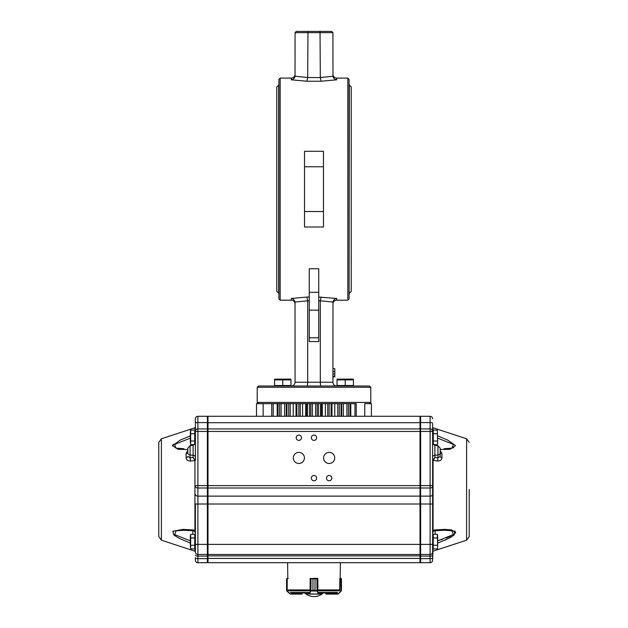 <?xml version="1.0" encoding="UTF-8"?>
<svg xmlns="http://www.w3.org/2000/svg" width="628" height="628" viewBox="0 0 628 628"><rect width="100%" height="100%" fill="white"/><g stroke="black" fill="none" stroke-linecap="round" stroke-linejoin="round"><path stroke-width="0.94" d="M349.082 293.252L349.333 85.031L351.225 86.923L351.225 291.361L349.333 293.252M278.918 293.252L276.775 291.361L276.775 86.923L278.918 85.031M332.926 376.808L334.818 376.808L332.926 376.918M334.818 376.808L334.818 368.683L332.926 368.683M334.818 371.438L332.926 371.438M323.467 211.518L304.533 211.518L304.533 226.998L323.467 226.998L323.467 151.285L304.533 151.285L304.533 166.765L323.467 166.765M304.533 211.518L304.533 166.765M336.718 386.008C334.418 385.78 333.162 384.517 332.926 382.224L332.973 302.029C333.562 299.909 334.81 298.724 336.718 298.481L318.734 297.052M321.12 386.008C320.633 385.78 320.359 384.517 320.311 382.224L332.926 382.224M291.282 386.008C293.582 385.78 294.838 384.517 295.074 382.224L320.311 382.224L320.311 300.812A1.562 1.562 0 0 1 320.311 300.726L321.12 297.052M306.88 386.008C307.367 385.78 307.642 384.517 307.689 382.224L307.689 300.812A1.562 1.562 0 0 0 307.689 300.726L306.88 297.052L291.282 298.481C293.19 298.724 294.438 299.909 295.027 302.029L295.074 382.224M309.266 341.561L309.266 337.778L318.734 337.778L309.266 337.778L309.266 292.31L318.734 292.31L318.734 341.561L309.266 341.561M354.969 403.671L354.969 416.293L356.264 416.293L356.264 403.671L263.148 403.671L263.148 416.293L256.514 416.293L256.514 403.671L271.736 403.671L271.736 416.293L305.71 416.293L305.71 403.671M369.523 403.671L370.787 402.415L257.213 402.415L257.213 387.272L370.787 387.272L369.523 386.008L258.477 386.008L257.213 387.272M295.074 32.664L296.33 31.4L331.67 31.4L332.926 32.664L295.074 32.664L295.027 76.263C294.438 78.374 293.19 79.56 291.282 79.811L306.88 81.24L307.689 77.558A1.562 1.562 91.5 0 0 307.689 77.48L295.027 76.263M320.037 31.4L320.311 77.48A1.562 1.562 -91.5 0 0 320.311 77.558L321.12 81.24L336.718 79.811C334.81 79.56 333.562 78.374 332.973 76.263L332.926 32.664M307.963 31.4L307.689 77.48M334.818 376.141L332.926 376.141M280.182 300.192L280.182 78.092L278.918 79.356L278.918 298.936L280.182 300.192L291.282 300.192L291.282 298.481M349.082 189.146L349.082 298.936L347.818 300.192L347.818 78.092L349.082 79.356L349.082 189.146M309.266 292.31L309.266 268.753L318.734 268.753L318.734 292.31M370.787 402.415L370.787 387.272M334.818 373.919L332.926 373.919M337.778 403.671L337.778 416.293L350.793 416.293L350.793 403.671M354.969 416.293L350.793 416.293M356.264 416.293L364.774 416.293L364.774 403.671L371.407 403.671L371.407 416.293L364.774 416.293M263.148 416.293L271.736 416.293M277.207 403.671L277.207 416.293M277.662 416.293L277.552 403.671M277.992 416.293L277.992 403.671L279.57 403.671L279.57 416.293L207.994 416.293L207.994 428.916L420.006 428.916L420.006 416.293L348.43 416.293L348.43 403.671L350.008 403.671L350.008 416.293M284.657 403.671L284.657 416.293M286.313 403.671L286.313 416.293L281.085 416.293L281.085 403.671M286.933 416.293L286.933 403.671L288.731 403.671L288.731 416.293M293.229 403.671L293.229 416.293M296.911 416.293L296.911 403.671L298.857 403.671L298.857 416.293M302.602 403.671L302.602 416.293M306.448 403.671L306.448 416.293L305.71 416.293M306.448 416.293L315.586 416.293L315.586 403.671M307.547 416.293L307.547 403.671L309.573 403.671L309.573 416.293M312.414 403.671L312.414 416.293M317.148 403.671L317.148 416.293L315.586 416.293M317.148 416.293L325.398 416.293L325.398 403.671M318.427 416.293L318.427 403.671L320.461 403.671L320.461 416.293M322.29 403.671L322.29 416.293M327.73 403.671L327.73 416.293L325.398 416.293M327.73 416.293L334.771 416.293L334.771 403.671M329.143 416.293L329.143 403.671L331.089 403.671L331.089 416.293M337.778 416.293L334.771 416.293M339.269 416.293L339.269 403.671L341.067 403.671L341.067 416.293M341.718 403.671L341.718 416.293L341.687 403.671M341.718 416.293L343.343 416.293L343.343 403.671M346.915 403.671L346.915 416.293L343.343 416.293M278.667 385.506L274.569 385.506L274.569 379.893L282.765 379.893L278.667 379.163L282.765 379.893L282.765 385.506L278.667 385.506M282.765 379.893L290.968 379.893L290.968 386.008L290.968 385.506L282.765 385.506M290.968 379.893L286.87 379.163L290.968 379.893M274.569 379.163L290.803 379.069M337.652 594.104L326.16 594.104L325.532 593.468L326.348 593.853L326.348 592.84M340.941 591.317L338.523 593.735L341.428 590.312L341.279 578.663L339.85 578.576L339.591 590.414M339.921 578.576L340.761 578.325L340.195 578.325L340.376 562.68M340.761 578.325L340.831 591.144L338.359 593.884M341.428 578.961L340.808 578.325L341.428 578.961L341.428 590.312M341.075 578.388L341.02 591.027M317.886 590.414L317.807 578.576L315.005 578.961L315.005 590.312L317.407 591.027L318.467 593.853L321.991 593.853L321.355 593.468M306.66 593.468L306.024 593.853L306.056 592.84M311.009 590.964L312.948 590.312L310.546 591.027L310.986 590.83L310.986 578.663L310.154 578.576L310.075 590.414M312.948 578.961L310.986 578.663L312.956 578.961L312.956 590.312L312.948 578.961L317.564 578.325M317.407 591.027L310.546 591.027M321.991 592.84L321.732 594.104L306.276 594.104L306.024 592.84M321.96 592.84L321.717 594.104L306.024 593.853M310.216 578.412L311.009 578.466M318.247 593.554L317.266 591.317L317.266 578.325L310.468 578.576L310.452 591.144L309.714 593.554L310.687 591.317M317.266 591.317L314.997 590.312L312.948 590.312M316.944 590.964L316.944 578.466M309.745 594.104L309.714 593.554M301.84 593.853L290.348 594.104L301.84 594.104L302.468 592.84L302.468 593.468M288.409 590.414L288.15 589.794M288.15 578.576L286.721 578.663L286.721 590.83L287.169 591.144L286.572 590.312L290.348 594.104M286.58 578.867L288.079 578.325L286.572 578.961L286.572 590.414M287.239 578.325L287.169 591.144L290.364 594.104L287.059 591.317M314 578.325L317.784 578.459M291.361 592.84L309.204 592.84M318.796 592.84L336.639 592.84M190.684 430.086L190.331 431.907L190.684 430.086L194.743 430.086L194.743 433.728L190.684 433.728L190.684 430.086M194.743 433.728L194.743 441.013L190.684 441.013L190.684 433.728M194.625 444.655L190.684 444.655L190.684 441.013M194.743 441.013L194.743 444.522M190.331 442.834L190.331 431.907M190.684 534.318L190.331 536.139L190.684 534.318L194.743 534.318L194.743 537.961L190.684 537.961L190.684 534.318M194.743 537.961L194.743 545.245L190.684 545.245L190.684 537.961M194.743 545.245L194.743 548.888L190.684 548.888L190.684 545.245M190.331 547.067L190.331 536.139M433.257 444.522L433.257 430.086L437.316 430.086L437.669 443.674L437.316 444.655L433.375 444.655M433.257 433.728L437.316 433.728M433.257 441.013L437.316 441.013M437.316 430.086L437.669 442.834M432.621 423.869L432.621 551.777L432.621 547.121L433.257 547.749M433.257 545.245L433.257 534.318L437.316 534.318L437.669 536.139L437.669 547.914L437.316 548.888L433.257 548.888L433.257 545.245L437.316 545.245M433.257 537.961L437.316 537.961M437.316 534.318L437.669 547.067M296.204 437.747A2.653 2.653 0 0 0 300.184 440.04A2.653 2.653 0 0 0 300.184 435.455A2.653 2.653 0 0 0 296.204 437.747M311.347 437.747A2.653 2.653 0 0 0 315.327 440.04A2.653 2.653 0 0 0 315.327 435.455A2.653 2.653 0 0 0 311.347 437.747M311.347 478.128A2.653 2.653 0 0 0 315.327 480.42A2.653 2.653 0 0 0 315.327 475.836A2.653 2.653 0 0 0 311.347 478.128M326.489 478.128A2.653 2.653 0 0 0 330.469 480.42A2.653 2.653 0 0 0 330.469 475.836A2.653 2.653 0 0 0 326.489 478.128M323.593 457.938A5.55 5.55 0 0 0 331.922 462.75A5.55 5.55 0 0 0 331.922 453.126A5.55 5.55 0 0 0 323.593 457.938M293.307 457.938A5.55 5.55 0 0 0 301.636 462.75A5.55 5.55 0 0 0 301.636 453.126A5.55 5.55 0 0 0 293.307 457.938M440.197 448.675L440.197 456.383L440.197 448.675M444.082 448.722L452.05 448.141L453.338 444.381L437.669 438.116M437.669 540.857L453.322 534.601L451.94 530.809L444.812 530.252M469.218 489.487L469.218 536.602L469.218 489.487M432.621 530.472A0.628 0.416 180 0 1 433.061 530.079L444.86 529.38L455.143 531.264L454.185 534.97L449.075 538.204L437.669 543.126M207.366 429.544L207.994 428.916L207.994 554.477L420.006 554.477L420.006 504.009L430.101 504.009L430.101 416.293L420.634 416.293L420.634 544.382L432.621 544.382L432.621 551.949A2.528 2.528 0 0 1 430.101 554.477L430.101 504.009L432.621 504.009L432.629 460.269L437.41 460.999L437.936 457.82L440.197 456.383A2.528 1.366 180 0 0 441.931 457.679C441.625 460.002 440.118 461.109 437.41 460.999M432.629 460.269L434.882 457.522L433.061 460.654L432.621 460.371M437.669 435.848L447.583 440.024L455.543 445.597L449.899 449.31L440.197 449.483M440.197 450.409L441.931 453.581A2.528 1.539 0 0 1 440.197 452.113M444.836 540.213L451.461 536.877L455.779 532.481L451.438 529.891L444.836 529.38M187.803 448.675L187.803 452.113A2.528 1.539 180 0 1 186.069 453.581L187.803 450.409M190.331 438.116L174.655 444.389L175.95 448.141L183.918 448.722M184.585 530.252L176.068 530.801L174.678 534.601L190.331 540.857M161.388 540.198L161.388 438.776L158.782 442.371L158.782 536.602L161.388 540.198L194.939 551.18L195.379 551.777M194.939 460.654L195.379 460.371L194.939 460.575L194.939 530.079L183.211 529.38L172.928 531.21L173.728 534.891L178.839 538.157L190.331 543.126L178.925 538.204L173.815 534.97L172.857 531.264L183.133 529.38L194.939 530.079A0.628 0.416 -0 0 1 195.379 530.472M207.366 416.293L197.899 416.293L207.366 416.293L207.366 504.009L195.379 504.009L195.379 551.949A2.528 2.528 0 0 0 197.899 554.477L197.899 416.293A2.528 2.528 0 0 0 195.379 418.821L195.379 460.371M190.59 460.999C187.882 461.109 186.375 460.002 186.069 457.679A2.528 1.366 0 0 0 187.803 456.383L190.064 457.82L190.59 460.999L194.939 460.567L193.118 457.522L195.371 460.269M187.803 449.483L178.101 449.31L172.457 445.597L180.417 440.024L190.331 435.848M173.564 444.231L172.394 445.731M195.379 551.949L195.379 551.549M197.899 562.68A2.528 2.528 0 0 1 195.379 560.152A2.528 2.528 0 0 0 197.899 562.68L197.899 558.637A2.528 0.903 -0 0 1 195.379 557.727L195.379 560.152A2.528 2.528 0 0 0 197.899 562.68L207.366 562.68L207.366 554.477L197.899 554.477L197.899 556.094L207.366 556.094M195.379 423.869L195.379 423.021A2.528 0.424 180 0 1 197.899 422.605L207.366 422.605M194.939 434.615L195.379 435.683M194.939 544.814A0.628 0.565 180 0 1 195.379 545.355M197.899 428.916L207.366 428.916L197.899 428.916A2.528 2.528 0 0 0 195.379 431.436L420.006 431.436L420.006 428.916L420.634 429.544M207.366 495.728L207.994 496.128L420.006 496.128L420.006 504.009L207.366 504.009L207.366 554.477M197.899 416.293A2.528 2.528 0 0 0 195.379 418.821M178.478 530.464L180.801 530.307M193.22 530.762L193.385 530.786C194.766 531.359 195.434 532.152 195.379 533.172M192.851 530.636L194.939 530.079M432.621 551.949L432.621 560.152L433.061 547.553M432.621 435.683L433.061 434.615M420.634 495.728L420.006 496.128L420.006 431.436L432.621 431.436A2.528 2.528 0 0 0 430.101 428.916L420.634 428.916M432.621 557.727A2.528 0.903 180 0 1 430.101 558.637L430.101 554.477L420.634 554.477L420.634 562.68L430.101 562.68L430.101 558.637L420.634 558.637M195.379 544.382L420.634 544.382L420.634 554.477M430.101 416.293A2.528 2.528 0 0 1 432.621 418.821A2.528 2.528 0 0 0 430.101 416.293M432.621 560.152A2.528 2.528 0 0 1 430.101 562.68A2.528 2.528 0 0 0 432.621 560.152A2.528 2.528 0 0 1 430.101 562.68M445.299 530.252L447.23 530.307M448.321 530.37L450.943 530.636M451.83 530.786L453.024 531.068M454.115 531.5L454.633 533.462M452.702 534.993L452.301 535.229M450.669 536.077L446.971 537.662M446.783 537.733L446.28 537.921M442.426 539.311L440.746 539.876M453.761 447.638L453.133 447.866M452.168 448.117L451.673 448.219M449.122 448.541L448.494 448.588M446.885 448.675L445.762 448.714M433.336 530.676L433.061 530.079L435.149 530.636M432.621 533.172C433.249 531.406 433.917 530.613 434.631 530.786L444.106 530.244M207.366 553.849L207.994 554.477L207.994 562.68L420.006 562.68L420.006 554.477L420.634 553.849L420.006 554.477M420.634 416.921L420.006 416.293L420.634 416.921M420.634 562.044L420.006 562.68M207.994 416.293L207.366 416.921M207.994 562.68L207.366 562.044L207.994 562.68M345.235 379.893L353.431 379.893L353.431 386.008L353.431 385.506L337.032 385.506L337.032 379.893L345.235 379.893L341.13 379.163L345.235 379.893L345.235 385.506M353.431 379.893L349.333 379.163L353.431 379.893M337.032 379.163L353.274 379.069M278.667 293.252L278.667 85.031M332.926 74.308C333.154 76.608 334.418 77.864 336.718 78.092L336.718 79.811M321.12 81.24L306.88 81.24M320.311 77.558L307.689 77.558M291.282 79.811L291.282 78.092C293.582 77.864 294.846 76.608 295.074 74.308M332.973 76.263L320.311 77.48M295.027 302.029L307.689 300.812M309.266 300.726L307.689 300.726M309.266 297.052L306.88 297.052M320.311 300.726L318.734 300.726M320.311 300.812L332.973 302.029M318.734 310.146L309.266 310.146M336.718 298.481L336.718 300.192C334.418 300.42 333.154 301.683 332.926 303.983M273.211 403.671L273.211 416.293M290.222 403.671L290.222 416.293M296.039 403.671L296.039 416.293L296.031 403.671M300.27 403.671L300.27 416.293M310.852 403.671L310.852 416.293M321.552 403.671L321.552 416.293M331.961 403.671L331.961 416.293L331.969 403.671M325.532 593.468L325.532 592.84L326.16 593.853M326.348 593.853L338.421 593.554M317.815 589.794L317.886 590.344M306.291 594.104L309.502 593.853M315.005 590.312L315.005 578.961M301.621 593.853L290.293 593.853L301.652 593.853L301.652 592.84M286.572 578.961L286.572 590.312M318.498 592.471L337.605 592.471M290.395 592.471L309.502 592.471M288.582 590.807L310.216 590.807M317.784 590.807L339.418 590.807M317.807 589.928L339.787 589.928M288.213 589.928L310.146 589.928M440.197 452.937A2.528 2.065 180 0 1 437.936 454.994L437.936 445.684L440.197 448.196M437.936 445.684L434.882 445.37L434.882 455.253A2.528 2.065 -0 0 0 432.621 457.302M437.936 454.994L434.882 455.253L434.882 457.522L437.936 457.82L437.936 454.994M435.149 444.655L435.149 445.393M435.149 530.731L435.149 534.318M469.218 442.371L466.612 438.776L466.612 540.198L469.218 536.602M433.061 460.654L433.061 530.079M466.612 438.776L433.061 427.794L433.061 431.42M441.931 453.581L441.931 457.679M187.803 452.937A2.528 2.065 -0 0 0 190.064 454.994L190.064 445.684L187.803 448.196M190.064 445.684L193.118 445.37L193.118 455.253A2.528 2.065 180 0 1 195.379 457.302M190.064 454.994L193.118 455.253L193.118 457.522L190.064 457.82L190.064 454.994M192.851 444.655L192.851 445.393M192.851 530.731L192.851 534.318M194.939 547.553L194.939 551.18M186.069 453.581L186.069 457.679M161.388 438.776L194.939 427.794L194.939 431.42M195.379 485.632L432.621 485.632M195.379 486.425A2.528 1.578 180 0 0 197.899 488.003L207.366 488.003M195.379 494.55A2.528 1.578 -0 0 0 197.899 496.128L207.366 496.128M195.379 555.191A2.528 0.903 -0 0 0 197.899 556.094L197.899 558.637L207.366 558.637M432.621 423.021A2.528 0.424 0 0 0 430.101 422.605L420.634 422.605M432.621 486.425A2.528 1.578 -0 0 1 430.101 488.003L420.634 488.003M432.621 494.55A2.528 1.578 180 0 1 430.101 496.128L420.634 496.128M432.621 555.191L432.621 555.191A2.528 0.903 180 0 1 430.101 556.094L420.634 556.094M207.366 422.707L420.634 422.707M207.366 487.603L207.994 488.003L420.006 488.003L420.634 487.603M207.366 555.866L420.634 555.866M207.366 558.41L420.634 558.41M258.477 403.671L257.213 402.415M291.282 300.192C293.582 300.42 294.846 301.683 295.074 303.983M336.718 300.192L347.818 300.192M280.182 78.092L291.282 78.092M336.718 78.092L347.818 78.092M286.282 403.671L286.282 416.293M350.448 403.671L350.448 416.293M274.569 386.008L274.569 385.506M341.2 578.466L341.42 578.867M341.428 590.414L341.255 590.964M287.805 578.325L287.624 562.68M195.379 431.852L194.743 431.224M195.379 442.881L194.743 443.517M195.379 536.092L194.743 535.456M195.379 547.121L194.743 547.749M432.621 442.881L433.257 443.517M432.621 431.852L433.257 431.224M432.621 536.092L433.257 535.456M304.502 592.84A13.879 13.879 0 0 0 323.499 592.84M434.882 445.37L432.621 442.858M466.612 540.198L433.061 551.18M193.118 445.37L195.379 442.858M183.902 530.244L193.4 530.786M194.939 427.794L195.379 427.197M433.061 427.794L432.621 427.197M337.032 386.008L337.032 385.506"/></g></svg>
